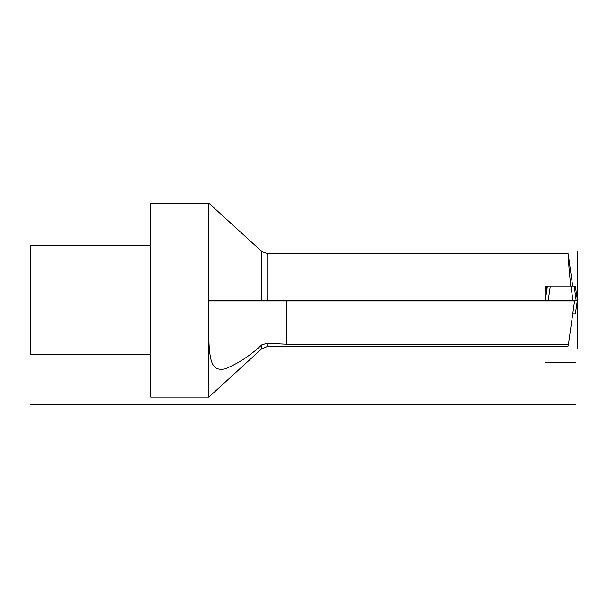 <?xml version="1.0" encoding="UTF-8"?>
<svg xmlns="http://www.w3.org/2000/svg" width="608" height="608" viewBox="0 0 608 608"><rect width="100%" height="100%" fill="white"/><g stroke="black" fill="none" stroke-linecap="round" stroke-linejoin="round"><path stroke-width="0.91" d="M286.436 300.124L286.436 344.196L568.48 344.196L567.88 346.674M286.436 344.196L267.041 343.284L261.805 344.842C249.926 355.855 237.606 363.88 224.838 368.912C213.598 370.842 209.707 365.302 208.848 340.062L208.848 300.899L209.593 300.124L261.805 300.124L261.805 251.537L208.848 203.133L208.848 300.899L574.568 300.899L568.48 344.196M568.609 256.971C568.48 262.686 569.225 272.437 570.851 286.231L572.721 286.231L568.161 253.787L515.576 253.566M261.805 251.537L267.041 253.566L267.041 300.124L577.6 300.124L577.395 348.612L577.395 251.628L577.6 300.124L545.178 300.124L545.315 286.231L550.301 286.231L548.249 300.124L545.178 300.124M569.407 300.124L574.674 300.124L574.568 300.899M267.041 343.284L267.041 346.674L261.805 348.703L208.848 397.108L208.848 340.062M267.041 300.124L261.805 300.124M546.79 290.267L546.79 286.231M208.848 397.108L150.662 397.108L150.662 203.133L208.848 203.133M150.662 354.434L30.4 354.434L30.4 245.807L150.662 245.807M572.432 286.231L574.248 286.231L576.095 300.124L577.387 300.124L545.338 300.124L547.39 286.231L575.335 286.231L577.387 300.124L575.305 314.009L572.447 314.009M30.4 404.867L575.449 404.867M208.848 300.124L572.523 300.124M576.095 300.124L560.561 300.124M571.018 286.231L572.865 300.124L548.249 300.124M572.865 362.193L545.338 362.193L572.865 362.193M575.662 362.193L544.935 362.193L575.662 362.193M261.805 348.703L261.805 344.842M267.041 346.674L567.925 346.674M267.041 253.566L519.179 253.566M575.312 314.009L577.395 300.124L575.343 286.231M547.382 286.231L545.33 300.124"/></g></svg>

